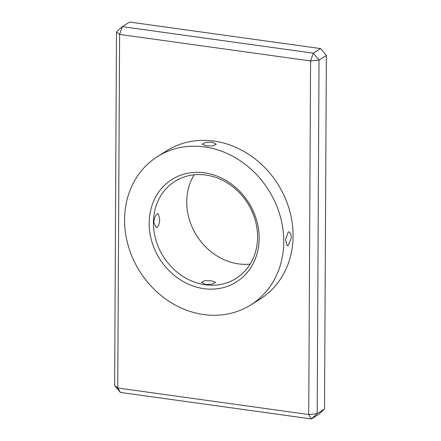 <?xml version="1.0" encoding="UTF-8"?>
<svg xmlns="http://www.w3.org/2000/svg" width="441" height="441" viewBox="0 0 441 441"><rect width="100%" height="100%" fill="white"/><g stroke="black" fill="none" stroke-linecap="round" stroke-linejoin="round"><path stroke-width="0.66" d="M211.476 280.84L204.773 280.652L201.537 282.301L205.611 284.517L212.319 284.125L215.555 282.378L211.476 280.84M288.116 245.538L291.286 238.129L290.867 233.818L289.142 231.894L288.182 232.126L285.509 239.601L287.212 245.775L288.116 245.538M159.681 218.742L158.065 213.681L157.172 213.924C155.26 215.423 154.141 218.251 153.815 222.418L156.136 227.567L157.106 227.335C158.754 225.809 159.614 222.942 159.681 218.742M212.204 142.151L205.495 142.443L202.259 144.174L206.338 145.828L213.042 145.916L216.277 144.246L212.204 142.151M250.152 264.109A57.347 49.866 57.9 0 1 186.752 201.774A57.347 49.866 57.9 0 1 194.183 174.801M259.143 238.377A60.533 52.633 57.9 0 1 203.863 288.651A60.533 52.633 57.9 0 1 149.185 223.102A60.533 52.633 57.9 0 1 204.47 172.822A60.533 52.633 57.9 0 1 259.143 238.377M153.413 222.666A57.347 49.866 -122.1 0 0 181.637 275.531A57.347 49.866 -122.1 0 0 235.952 278.497A57.347 49.866 -122.1 0 0 257.583 237.137A57.347 49.866 -122.1 0 0 229.359 184.272A57.347 49.866 -122.1 0 0 175.044 181.306A57.347 49.866 -122.1 0 0 153.413 222.666M250.692 304.979L260.03 299.13A87.616 76.183 -122.1 0 0 289.29 209.425A87.616 76.183 -122.1 0 0 213.94 141.065A87.616 76.183 -122.1 0 0 166.968 150.646L157.635 156.494A87.616 76.183 -122.1 0 0 128.37 246.199A87.616 76.183 -122.1 0 0 203.725 314.56A87.616 76.183 -122.1 0 0 250.692 304.979A87.616 76.183 -122.1 0 0 279.958 215.274A87.616 76.183 -122.1 0 0 204.602 146.914A87.616 76.183 -122.1 0 0 157.635 156.494M326.368 55.478L319.03 60.075L313.275 53.174L320.613 48.582L326.368 55.478L324.515 409.061L318.694 414.353L311.363 418.95L120.387 392.418L114.632 385.522L116.485 31.939L122.306 26.647L313.275 53.174L310.58 60.946L119.605 34.415L117.753 387.997L308.728 414.523L310.58 60.946L319.03 60.075L317.184 413.658L324.515 409.061M116.485 31.939L119.605 34.415L122.306 26.647L129.637 22.05L320.613 48.582M120.387 392.418L117.753 387.997L114.632 385.522M308.728 414.523L311.363 418.95L317.184 413.658L308.728 414.523"/></g></svg>
